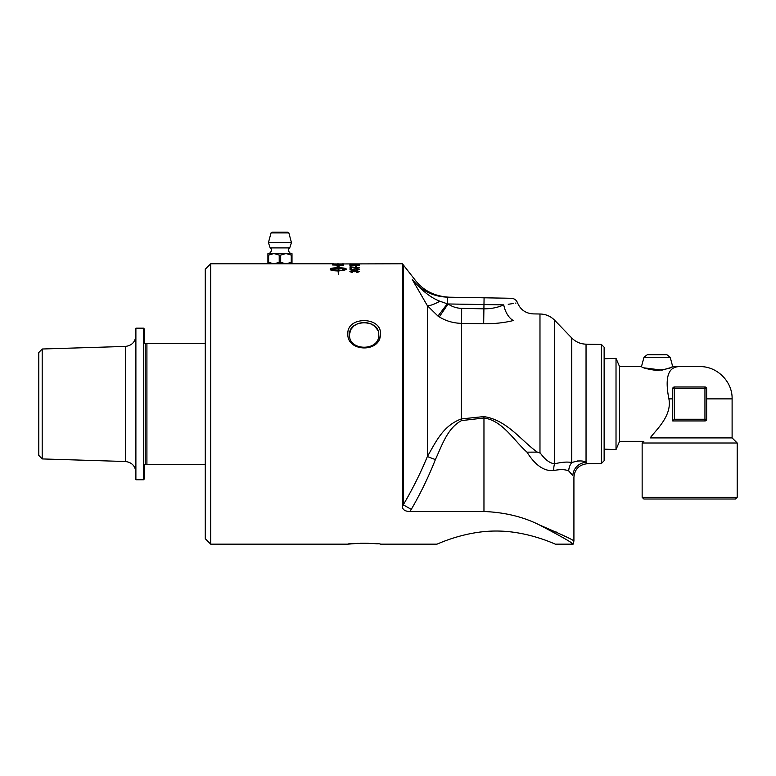 <?xml version="1.0" encoding="UTF-8"?>
<svg xmlns="http://www.w3.org/2000/svg" width="776" height="776" viewBox="0 0 776 776"><rect width="100%" height="100%" fill="white"/><g stroke="black" fill="none" stroke-linecap="round" stroke-linejoin="round"><path stroke-width="1.16" d="M436.946 544.16C436.403 544.645 464.242 530.891 496.184 531.036C528.126 530.891 555.965 544.645 555.422 544.16C555.965 544.645 528.126 530.891 496.184 531.036C464.242 530.891 436.403 544.645 436.946 544.16L380.424 544.16C381.443 543.132 346.843 543.132 347.842 544.16L210.703 544.16L210.703 263.772L267.904 263.772L267.904 262.307A13.512 6.751 -90 0 0 268.632 262.307L268.632 255.12A13.512 6.751 -90 0 0 267.904 255.12L267.904 262.307M483.962 511.5L410 511.5C405.179 511.423 402.637 509.793 402.366 506.602L403.268 504.827L411.29 509.366C420.582 493.371 428.614 476.774 435.385 459.596C441.893 445.715 447.345 428.071 461.545 420.592L483.962 418.002L483.962 511.5C504.875 512.354 523.373 516.845 539.485 524.983C561.397 534.383 572.872 539.718 573.92 540.988C572.969 539.766 561.485 534.431 539.485 524.983C561.106 536.361 572.329 542.754 573.134 544.16L555.422 544.16M402.366 506.602L402.366 263.772L403.268 264.849L403.268 504.827L402.366 506.602M333.825 263.772L333.825 263.918A3311.114 3236.512 77.1 0 1 337.201 263.947L338.423 263.966A3370.314 3294.43 75.1 0 1 342.187 264.005L343.419 264.112A3354.648 3277.465 -106.6 0 0 332.594 263.976L402.366 263.772M291.999 263.772L286.402 263.762L291.262 262.307A13.512 6.751 90 0 0 291.999 262.307L291.999 263.772L332.594 263.772M290.728 263.772L269.175 263.772M347.842 333.864C346.853 352.139 380.521 352.876 380.405 334.466C382.325 316.462 346.901 315.784 347.842 333.864M356.543 265.916L356.543 266.575L355.369 266.575L355.369 265.916L356.543 265.916M359.54 269.34L356.902 270.213A141.154 11.136 -91.4 0 0 356.795 269.854L358.59 269.34L356.271 268.797L354.118 269.34L355.049 269.835A142.658 17.896 92.2 0 0 354.904 270.155A4088.851 3839.037 -147.5 0 0 350.034 269.883L350.034 268.583L351.15 268.583L351.15 269.611L353.691 269.767L353.099 269.253L356.165 268.467L359.54 269.34M342.381 270.727L342.381 270.019L345.931 269.243L338.346 268.341L338.346 270.223A13.852 4.152 -0 0 0 339.015 270.213L341.867 270.417L339.015 270.931A13.852 4.375 180 0 1 338.346 270.94L338.346 274.277L338.103 270.94C333.331 270.824 330.712 270.368 330.256 269.563L330.256 268.923C330.712 268.205 333.331 267.827 338.103 267.769L338.103 266.866L337.094 266.769L338.22 265.819L339.355 266.983L338.346 266.886L338.346 267.769C343.118 267.827 345.737 268.205 346.193 268.923L346.193 269.563L342.381 270.727M359.54 271.581L356.873 272.599A142.58 17.305 -92.6 0 0 356.717 272.201L358.58 271.581L356.601 270.95L354.894 271.813L352.314 271.086L350.83 271.59L352.537 272.163A144.743 24.085 93.6 0 0 352.333 272.56L349.879 271.6L352.333 270.708L356.582 270.562L359.54 271.581M351.159 267.099L351.159 268.176L350.034 268.176L350.034 266.789L359.385 267.856L351.159 267.099M358.57 265.596L349.879 265.266L354.71 264.849L359.54 265.266L358.57 265.596M358.57 264.606L349.879 264.383L358.57 264.606M358.57 263.995L349.879 263.889L359.375 263.937M343.419 264.781L343.419 265.305A3354.648 3251.731 -123.7 0 0 332.594 264.985L332.768 264.412L337.017 264.17L343.419 264.781M705.365 387.049L706.645 388.689L704.947 388.689L704.947 420.941A1.698 1.698 0 0 0 706.645 419.244L674.402 419.244L672.705 420.941L672.743 388.33M674.402 419.244L674.402 388.689L672.705 388.689L674.402 386.991A1.698 1.698 0 0 0 672.705 388.689L672.705 420.941L704.947 420.941M673.675 387.156L674.402 386.991L674.402 388.689L704.947 388.689L704.947 386.991A1.698 1.698 0 0 1 706.645 388.689L706.645 419.244M679.495 366.621C668.204 366.641 664.673 377.388 668.893 398.874C672.326 416.12 655.167 430.738 650.201 437.916C641.946 442.301 641.946 442.301 650.201 437.916L732.107 437.916L732.107 398.874C732.563 381.656 717.082 366.175 699.855 366.621L672.705 366.621C671.938 367.814 666.739 369.124 657.088 370.55C647.436 369.124 642.237 367.814 641.471 366.621L619.578 366.621L619.578 441.311L616.018 449.556L604.135 449.168M604.135 358.755L616.018 358.376L616.018 449.556M689.68 499.017L735.502 499.017L737.2 497.319L642.15 497.319L643.847 499.017L689.68 499.017M642.15 497.319L642.15 442.999L737.2 442.999L737.2 497.319M657.088 354.748L647.262 354.748L643.983 357.261L670.192 357.261L666.914 354.748L657.088 354.748M644.41 367.902L662.044 370.133L669.766 367.902L672.705 366.621L670.192 357.261M704.947 386.991L674.402 386.991M205.271 343.37L144.375 343.37L144.375 329.034L143.521 328.18L143.521 479.752L144.375 478.899L144.375 464.562L205.271 464.562M145.219 343.37L145.219 464.562M42.195 458.926L38.8 455.425L38.8 352.508L42.195 349.006L42.195 458.926L125.363 461.507C131.774 462.302 135.286 465.92 135.887 472.371M125.363 461.507L125.363 346.426L42.195 349.006M143.521 328.18L135.887 328.18L135.887 479.752L143.521 479.752M146.916 343.37L146.916 464.562M286.955 263.772L267.904 263.772M287.886 232.179L272.017 232.179L271.037 232.926L288.866 232.926L287.886 232.179M291.466 242.636L268.428 242.636L270.174 247.903L289.729 247.903L291.466 242.636L288.866 232.926M267.904 255.12L267.904 253.674L273.482 253.674L268.632 255.12M279.214 262.307A13.512 13.512 0 0 0 280.689 262.307L280.689 255.12A13.512 13.512 0 0 0 279.214 255.12L279.214 262.307L274.345 263.762L284.996 263.772M279.214 255.12L274.365 253.674L285.539 253.674L280.689 255.12M280.689 262.307L285.549 263.762M291.999 262.307L291.999 255.12A13.512 6.751 90 0 0 291.262 255.12L291.262 262.307M291.262 255.12L286.412 253.674L291.999 253.674L291.999 255.12M285.539 253.674L286.412 253.674M268.632 262.307L273.501 263.762L267.904 263.762M291.999 263.762L286.402 263.762M274.908 263.772L274.345 263.762M273.501 263.762L272.948 263.772M273.482 253.674L274.365 253.674M342.187 263.859L343.419 263.859M339.267 264.053A3372.186 3296.351 75.1 0 1 342.187 264.092L342.187 264.005M337.201 263.859L338.423 263.859M332.594 263.859L333.825 263.859L332.594 263.859M333.825 264.839L333.825 264.917A3349.381 3251.081 58.3 0 1 342.187 265.149L340.703 264.403L333.825 264.839A3347.519 3249.199 58.3 0 1 342.187 265.062M332.594 264.684L337.017 264.257L343.419 264.868M351.518 263.947L350.044 263.937M350.839 264.383L358.59 264.383M349.879 264.47L359.54 264.47M350.839 265.266L358.59 265.266M349.879 265.353L359.54 265.353M350.034 266.866L359.385 267.662M349.879 271.678L352.333 270.785L356.582 270.649L359.54 271.658M350.83 271.59L352.537 272.24M356.717 272.279L358.58 271.581M338.103 270.223L330.518 269.32L338.103 270.223L338.103 268.341L330.518 269.243M338.103 266.954L338.103 267.769M338.103 267.846C333.331 267.904 330.712 268.292 330.256 269L330.256 269.65M341.867 270.504L339.015 269.97M338.346 270.223L338.346 270.3A13.861 4.152 180 0 0 339.015 270.29L339.015 270.213M342.381 270.106L345.931 269.243M346.193 269C345.737 268.292 343.118 267.904 338.346 267.846L338.346 267.769M339.355 267.07L338.22 265.819M338.22 265.906L337.094 266.857M353.099 269.34L356.165 268.554L359.54 269.418M351.15 269.611L353.691 269.767M350.034 268.671L351.15 268.671M354.118 269.34L355.049 269.912M356.795 269.941L358.59 269.34M355.369 265.993L356.543 265.993M572.853 543.976L571.029 542.763M347.842 544.16L358.211 543.336M360.404 543.268L368.358 543.278M372.286 543.452L377.349 543.84M380.415 333.864L379.842 337.579M601.419 344.447L601.419 463.485L604.135 460.721L604.135 347.212L601.419 344.447L586.045 344.175L586.045 462.341C583.086 460.41 578.314 460.488 571.747 462.574C567.78 461.652 562.067 462.05 554.627 463.786A13.58 10.428 -103.6 0 0 553.841 470.518L553.433 470.625M601.419 463.485L587.257 463.728L586.045 462.341A13.58 13.114 144.7 0 0 572.863 475.601L572.843 475.572M377.805 330.334L374.866 326.318L371.025 323.864L366.476 322.612L361.946 322.593L357.746 323.66L353.827 325.959L350.965 329.344L349.569 333.874M349.54 334.718C348.463 318.858 379.833 318.887 378.736 334.718C379.823 351.382 348.463 351.392 349.54 334.718M210.703 263.772L205.271 269.204L205.271 538.728L210.703 544.16M555.907 531.88L557.605 532.675M561.193 534.402L566.228 536.924M527.001 452.165L537.293 452.107C521.162 440.729 507.077 419.952 483.787 416.596L483.962 418.002C502.605 420.505 514.013 440.797 527.001 452.165L527.001 452.165C535.324 465.406 544.277 471.527 553.841 470.518C560.311 469.218 565.268 469.364 568.721 470.954L572.863 475.601C574.269 477.87 574.269 477.87 572.863 475.601L572.863 475.601M461.545 420.592L461.371 418.924L483.846 416.586M568.721 470.954A13.58 12.736 106.2 0 1 571.747 462.574L571.863 462.515M571.747 462.574L571.747 337.967L554.627 320.236L554.627 463.786C549.796 463.291 544.917 459.576 539.98 452.621L540.484 453.339M554.627 320.236C550.582 316.171 545.703 314.105 539.98 314.008L539.98 453.019L537.293 452.107M577.344 460.963L579.75 460.954M542.502 455.929L544.403 458.015M435.385 459.596L427.363 456.55C420.582 473.03 412.551 489.123 403.268 504.827M461.662 308.382C456.705 308.227 452.175 306.753 448.082 303.969L503.74 304.871C521.87 302.174 521.87 302.174 503.74 304.871C497.911 307.519 491.315 308.838 483.962 308.829L461.662 308.382L461.371 418.924C442.902 425.685 435.821 442.116 427.363 456.55L427.363 305.676A16.975 3.919 148.3 0 0 439.885 301.224C430.903 297.829 421.707 290.593 412.289 279.525L427.363 305.676L437.984 316.075A40.662 40.333 89.3 0 0 439.294 316.909C445.948 320.992 453.3 323.146 461.371 323.359L483.671 323.786C494.69 323.825 504.584 322.738 513.334 320.527C539.708 312.107 539.708 312.107 513.334 320.527L513.363 320.517M539.98 314.008L533.151 313.892C525.633 313.397 520.415 309.682 517.495 302.737C516.331 299.963 514.245 298.479 511.238 298.275L447.383 297.16L447.267 303.794A47.588 45.832 -168.4 0 0 448.082 303.969L439.294 316.909M503.74 304.871A16.975 9.642 -105.7 0 0 513.334 320.527M508.232 304.299L513.605 303.455M515.429 303.125L515.982 303.028M437.984 316.075L447.267 303.794L439.885 301.224M415.461 285.112L412.337 279.603M447.383 297.16L447.383 297.16C449.935 297.208 449.935 297.208 447.383 297.16C432.979 296.597 421.281 290.719 412.289 279.525C416.285 280.475 416.285 280.475 412.289 279.525M668.893 398.874L672.705 398.874M706.645 398.874L732.107 398.874M410 511.5A30.846 21.747 104.9 0 0 411.29 509.366M483.671 323.786L484.079 297.8M643.983 357.261L641.471 366.621M619.578 366.621L616.018 358.376M619.578 441.311L643.847 441.311L642.15 442.999M732.107 437.916L737.2 442.999M125.363 346.426C131.774 345.63 135.286 342.012 135.887 335.562M271.037 232.926L268.428 242.636M278.448 232.179L281.455 232.179M270.174 247.903C272.24 249.241 271.901 251.172 269.175 253.674M289.729 247.903C287.663 249.241 287.993 251.172 290.728 253.674M587.257 463.728C579.138 464.64 574.696 469.17 573.92 477.308L573.92 540.988L573.134 544.16M571.747 337.967C575.695 341.925 580.458 344.001 586.045 344.175M403.268 264.849L415.296 280.243C423.512 290.777 434.841 296.422 449.304 297.198"/></g></svg>

